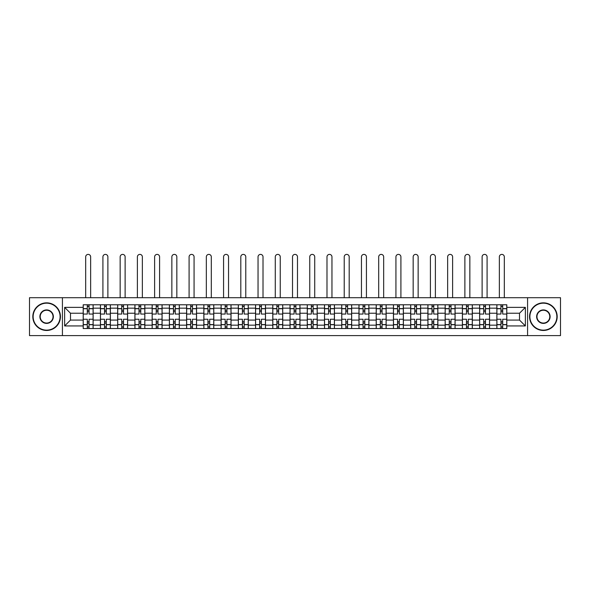 <?xml version="1.0" encoding="UTF-8"?>
<svg xmlns="http://www.w3.org/2000/svg" width="590" height="590" viewBox="0 0 590 590"><rect width="100%" height="100%" fill="white"/><g stroke="black" fill="none" stroke-linecap="round" stroke-linejoin="round"><path stroke-width="0.89" d="M527.578 335.607L560.5 335.607L560.5 297.707L29.5 297.707L29.5 335.607L527.578 335.607L527.578 297.707M100.433 328.534L100.433 308.15L93.139 308.15L93.139 328.534M93.139 308.15L93.139 304.779M100.433 308.15L100.433 304.779M110.374 304.779L110.374 328.534M117.668 328.534L117.668 304.779M127.61 304.779L127.61 328.534M134.904 328.534L134.904 304.779M144.845 304.779L144.845 328.534M152.139 328.534L152.139 304.779M162.088 304.779L162.088 328.534M169.374 328.534L169.374 304.779M179.323 304.779L179.323 328.534M186.61 328.534L186.61 304.779M196.559 304.779L196.559 328.534M203.845 328.534L203.845 304.779M213.794 304.779L213.794 328.534M221.088 328.534L221.088 304.779M231.029 304.779L231.029 328.534M238.323 328.534L238.323 304.779M248.265 304.779L248.265 328.534M255.559 328.534L255.559 304.779M265.5 304.779L265.5 328.534M272.794 328.534L272.794 304.779M282.735 304.779L282.735 328.534M290.029 328.534L290.029 304.779M299.971 304.779L299.971 328.534M307.265 328.534L307.265 304.779M317.206 304.779L317.206 328.534M324.5 328.534L324.5 304.779M334.442 304.779L334.442 328.534M341.735 328.534L341.735 304.779M351.677 304.779L351.677 328.534M358.971 328.534L358.971 304.779M368.912 304.779L368.912 328.534M376.206 328.534L376.206 304.779M386.155 304.779L386.155 328.534M393.442 328.534L393.442 304.779M403.39 304.779L403.39 328.534M410.677 328.534L410.677 304.779M420.626 304.779L420.626 328.534M427.912 328.534L427.912 304.779M437.861 304.779L437.861 328.534M445.155 328.534L445.155 304.779M455.097 304.779L455.097 328.534M462.39 328.534L462.39 304.779M472.332 304.779L472.332 328.534M479.626 328.534L479.626 304.779M489.567 304.779L489.567 328.534M496.861 328.534L496.861 304.779M496.861 320.082L489.567 320.082M479.626 320.082L472.332 320.082M462.39 320.082L455.097 320.082M445.155 320.082L437.861 320.082M427.912 320.082L420.626 320.082M410.677 320.082L403.39 320.082M393.442 320.082L386.155 320.082M376.206 320.082L368.912 320.082M358.971 320.082L351.677 320.082M341.735 320.082L334.442 320.082M324.5 320.082L317.206 320.082M307.265 320.082L299.971 320.082M290.029 320.082L282.735 320.082M272.794 320.082L265.5 320.082M255.559 320.082L248.265 320.082M238.323 320.082L231.029 320.082M221.088 320.082L213.794 320.082M203.845 320.082L196.559 320.082M186.61 320.082L179.323 320.082M169.374 320.082L162.088 320.082M152.139 320.082L144.845 320.082M134.904 320.082L127.61 320.082M117.668 320.082L110.374 320.082M100.433 320.082L93.139 320.082M496.861 313.231L489.567 313.231M479.626 313.231L472.332 313.231M462.39 313.231L455.097 313.231M445.155 313.231L437.861 313.231M427.912 313.231L420.626 313.231M410.677 313.231L403.39 313.231M393.442 313.231L386.155 313.231M376.206 313.231L368.912 313.231M358.971 313.231L351.677 313.231M341.735 313.231L334.442 313.231M324.5 313.231L317.206 313.231M307.265 313.231L299.971 313.231M290.029 313.231L282.735 313.231M272.794 313.231L265.5 313.231M255.559 313.231L248.265 313.231M238.323 313.231L231.029 313.231M221.088 313.231L213.794 313.231M203.845 313.231L196.559 313.231M186.61 313.231L179.323 313.231M169.374 313.231L162.088 313.231M152.139 313.231L144.845 313.231M134.904 313.231L127.61 313.231M117.668 313.231L110.374 313.231M100.433 313.231L93.139 313.231M70.49 320.082L83.197 320.082L83.197 313.231L70.49 313.231L70.49 320.082L64.635 325.938L64.635 307.375L83.197 307.375L83.197 313.231M506.803 313.231L506.803 320.082L519.51 320.082L519.51 313.231L506.803 313.231L506.803 304.779L83.197 304.779L83.197 307.375M506.803 307.375L525.365 307.375L525.365 325.938L506.803 325.938L506.803 320.082M83.197 320.082L83.197 328.534L506.803 328.534L506.803 325.938M83.197 325.938L64.635 325.938M62.422 335.607L62.422 297.707M89.053 326.875L87.283 326.875M87.283 306.439L89.053 306.439M106.289 326.875L104.519 326.875M104.519 306.439L106.289 306.439M123.524 326.875L121.754 326.875M121.754 306.439L123.524 306.439M140.759 326.875L138.989 326.875M138.989 306.439L140.759 306.439M157.995 326.875L156.232 326.875M156.232 306.439L157.995 306.439M175.23 326.875L173.467 326.875M173.467 306.439L175.23 306.439M192.465 326.875L190.703 326.875M190.703 306.439L192.465 306.439M209.701 326.875L207.938 326.875M207.938 306.439L209.701 306.439M226.944 326.875L225.174 326.875M225.174 306.439L226.944 306.439M244.179 326.875L242.409 326.875M242.409 306.439L244.179 306.439M261.414 326.875L259.644 326.875M259.644 306.439L261.414 306.439M278.65 326.875L276.88 326.875M276.88 306.439L278.65 306.439M295.885 326.875L294.115 326.875M294.115 306.439L295.885 306.439M313.12 326.875L311.35 326.875M311.35 306.439L313.12 306.439M330.356 326.875L328.586 326.875M328.586 306.439L330.356 306.439M347.591 326.875L345.821 326.875M345.821 306.439L347.591 306.439M364.827 326.875L363.057 326.875M363.057 306.439L364.827 306.439M382.062 326.875L380.299 326.875M380.299 306.439L382.062 306.439M399.297 326.875L397.535 326.875M397.535 306.439L399.297 306.439M416.533 326.875L414.77 326.875M414.77 306.439L416.533 306.439M433.768 326.875L432.005 326.875M432.005 306.439L433.768 306.439M451.011 326.875L449.241 326.875M449.241 306.439L451.011 306.439M468.246 326.875L466.476 326.875M466.476 306.439L468.246 306.439M485.481 326.875L483.712 326.875M483.712 306.439L485.481 306.439M502.717 326.875L500.947 326.875M500.947 306.439L502.717 306.439M64.635 307.375L70.49 313.231M519.51 320.082L525.365 325.938M519.51 313.231L525.365 307.375M93.087 328.534L93.087 314.057L89.053 314.057L89.053 304.779M87.283 304.779L87.283 314.057L83.249 314.057L83.249 304.779M90.654 297.707L90.654 256.879A2.485 2.485 0 0 0 88.168 254.393A2.485 2.485 0 0 0 85.683 256.879L85.683 297.707M93.087 314.057L93.087 304.779M83.249 328.534L83.249 319.249L87.283 319.249L87.283 328.534M89.053 328.534L89.053 319.249L93.087 319.249M87.283 311.631L89.053 311.631M83.249 319.249L83.249 314.057M89.053 321.683L87.283 321.683M89.053 327.096L87.283 327.096M87.283 323.121L89.053 323.121M89.053 310.193L87.283 310.193M87.283 306.217L89.053 306.217M110.323 328.534L110.323 314.057L106.289 314.057L106.289 304.779M104.519 304.779L104.519 314.057L100.484 314.057L100.484 304.779M107.889 297.707L107.889 256.879A2.485 2.485 0 0 0 105.403 254.393A2.485 2.485 0 0 0 102.918 256.879L102.918 297.707M110.323 314.057L110.323 304.779M100.484 328.534L100.484 319.249L104.519 319.249L104.519 328.534M106.289 328.534L106.289 319.249L110.323 319.249M104.519 311.631L106.289 311.631M100.484 319.249L100.484 314.057M106.289 321.683L104.519 321.683M106.289 327.096L104.519 327.096M104.519 323.121L106.289 323.121M106.289 310.193L104.519 310.193M104.519 306.217L106.289 306.217M127.558 328.534L127.558 314.057L123.524 314.057L123.524 304.779M121.754 304.779L121.754 314.057L117.727 314.057L117.727 304.779M125.124 297.707L125.124 256.879A2.485 2.485 0 0 0 122.639 254.393A2.485 2.485 0 0 0 120.153 256.879L120.153 297.707M127.558 314.057L127.558 304.779M117.727 328.534L117.727 319.249L121.754 319.249L121.754 328.534M123.524 328.534L123.524 319.249L127.558 319.249M121.754 311.631L123.524 311.631M117.727 319.249L117.727 314.057M123.524 321.683L121.754 321.683M123.524 327.096L121.754 327.096M121.754 323.121L123.524 323.121M123.524 310.193L121.754 310.193M121.754 306.217L123.524 306.217M144.793 328.534L144.793 314.057L140.759 314.057L140.759 304.779M138.989 304.779L138.989 314.057L134.963 314.057L134.963 304.779M142.36 297.707L142.36 256.879A2.485 2.485 0 0 0 139.874 254.393A2.485 2.485 0 0 0 137.389 256.879L137.389 297.707M144.793 314.057L144.793 304.779M134.963 328.534L134.963 319.249L138.989 319.249L138.989 328.534M140.759 328.534L140.759 319.249L144.793 319.249M138.989 311.631L140.759 311.631M134.963 319.249L134.963 314.057M140.759 321.683L138.989 321.683M140.759 327.096L138.989 327.096M138.989 323.121L140.759 323.121M140.759 310.193L138.989 310.193M138.989 306.217L140.759 306.217M162.029 328.534L162.029 314.057L157.995 314.057L157.995 304.779M156.232 304.779L156.232 314.057L152.198 314.057L152.198 304.779M159.595 297.707L159.595 256.879A2.485 2.485 0 0 0 157.11 254.393A2.485 2.485 0 0 0 154.624 256.879L154.624 297.707M162.029 314.057L162.029 304.779M152.198 328.534L152.198 319.249L156.232 319.249L156.232 328.534M157.995 328.534L157.995 319.249L162.029 319.249M156.232 311.631L157.995 311.631M152.198 319.249L152.198 314.057M157.995 321.683L156.232 321.683M157.995 327.096L156.232 327.096M156.232 323.121L157.995 323.121M157.995 310.193L156.232 310.193M156.232 306.217L157.995 306.217M179.264 328.534L179.264 314.057L175.23 314.057L175.23 304.779M173.467 304.779L173.467 314.057L169.433 314.057L169.433 304.779M176.838 297.707L176.838 256.879A2.485 2.485 0 0 0 174.345 254.393A2.485 2.485 0 0 0 171.86 256.879L171.86 297.707M179.264 314.057L179.264 304.779M169.433 328.534L169.433 319.249L173.467 319.249L173.467 328.534M175.23 328.534L175.23 319.249L179.264 319.249M173.467 311.631L175.23 311.631M169.433 319.249L169.433 314.057M175.23 321.683L173.467 321.683M175.23 327.096L173.467 327.096M173.467 323.121L175.23 323.121M175.23 310.193L173.467 310.193M173.467 306.217L175.23 306.217M46.625 330.135A13.482 13.482 0 0 0 60.106 316.653A13.482 13.482 0 0 0 46.625 303.179A13.482 13.482 0 0 0 33.143 316.653A13.482 13.482 0 0 0 46.625 330.135M46.625 302.847A13.813 13.813 0 0 1 60.438 316.653A13.813 13.813 0 0 1 46.625 330.466A13.813 13.813 0 0 1 32.811 316.653A13.813 13.813 0 0 1 46.625 302.847M46.625 323.394A6.741 6.741 0 0 1 39.884 316.653A6.741 6.741 0 0 1 46.625 309.912A6.741 6.741 0 0 1 53.366 316.653A6.741 6.741 0 0 1 46.625 323.394M46.625 310.244A6.409 6.409 0 0 0 40.216 316.653A6.409 6.409 0 0 0 46.625 323.062A6.409 6.409 0 0 0 53.034 316.653A6.409 6.409 0 0 0 46.625 310.244M543.375 330.135A13.482 13.482 0 0 0 556.857 316.653A13.482 13.482 0 0 0 543.375 303.179A13.482 13.482 0 0 0 529.894 316.653A13.482 13.482 0 0 0 543.375 330.135M543.375 302.847A13.813 13.813 0 0 1 557.189 316.653A13.813 13.813 0 0 1 543.375 330.466A13.813 13.813 0 0 1 529.562 316.653A13.813 13.813 0 0 1 543.375 302.847M543.375 323.394A6.741 6.741 0 0 1 536.635 316.653A6.741 6.741 0 0 1 543.375 309.912A6.741 6.741 0 0 1 550.116 316.653A6.741 6.741 0 0 1 543.375 323.394M543.375 310.244A6.409 6.409 0 0 0 536.966 316.653A6.409 6.409 0 0 0 543.375 323.062A6.409 6.409 0 0 0 549.784 316.653A6.409 6.409 0 0 0 543.375 310.244M196.5 328.534L196.5 314.057L192.465 314.057L192.465 304.779M190.703 304.779L190.703 314.057L186.669 314.057L186.669 304.779M194.073 297.707L194.073 256.879A2.485 2.485 0 0 0 191.588 254.393A2.485 2.485 0 0 0 189.095 256.879L189.095 297.707M196.5 314.057L196.5 304.779M186.669 328.534L186.669 319.249L190.703 319.249L190.703 328.534M192.465 328.534L192.465 319.249L196.5 319.249M190.703 311.631L192.465 311.631M186.669 319.249L186.669 314.057M192.465 321.683L190.703 321.683M192.465 327.096L190.703 327.096M190.703 323.121L192.465 323.121M192.465 310.193L190.703 310.193M190.703 306.217L192.465 306.217M213.735 328.534L213.735 314.057L209.701 314.057L209.701 304.779M207.938 304.779L207.938 314.057L203.904 314.057L203.904 304.779M211.309 297.707L211.309 256.879A2.485 2.485 0 0 0 208.823 254.393A2.485 2.485 0 0 0 206.338 256.879L206.338 297.707M213.735 314.057L213.735 304.779M203.904 328.534L203.904 319.249L207.938 319.249L207.938 328.534M209.701 328.534L209.701 319.249L213.735 319.249M207.938 311.631L209.701 311.631M203.904 319.249L203.904 314.057M209.701 321.683L207.938 321.683M209.701 327.096L207.938 327.096M207.938 323.121L209.701 323.121M209.701 310.193L207.938 310.193M207.938 306.217L209.701 306.217M230.97 328.534L230.97 314.057L226.944 314.057L226.944 304.779M225.174 304.779L225.174 314.057L221.139 314.057L221.139 304.779M228.544 297.707L228.544 256.879A2.485 2.485 0 0 0 226.059 254.393A2.485 2.485 0 0 0 223.573 256.879L223.573 297.707M230.97 314.057L230.97 304.779M221.139 328.534L221.139 319.249L225.174 319.249L225.174 328.534M226.944 328.534L226.944 319.249L230.97 319.249M225.174 311.631L226.944 311.631M221.139 319.249L221.139 314.057M226.944 321.683L225.174 321.683M226.944 327.096L225.174 327.096M225.174 323.121L226.944 323.121M226.944 310.193L225.174 310.193M225.174 306.217L226.944 306.217M248.206 328.534L248.206 314.057L244.179 314.057L244.179 304.779M242.409 304.779L242.409 314.057L238.375 314.057L238.375 304.779M245.779 297.707L245.779 256.879A2.485 2.485 0 0 0 243.294 254.393A2.485 2.485 0 0 0 240.809 256.879L240.809 297.707M248.206 314.057L248.206 304.779M238.375 328.534L238.375 319.249L242.409 319.249L242.409 328.534M244.179 328.534L244.179 319.249L248.206 319.249M242.409 311.631L244.179 311.631M238.375 319.249L238.375 314.057M244.179 321.683L242.409 321.683M244.179 327.096L242.409 327.096M242.409 323.121L244.179 323.121M244.179 310.193L242.409 310.193M242.409 306.217L244.179 306.217M265.448 328.534L265.448 314.057L261.414 314.057L261.414 304.779M259.644 304.779L259.644 314.057L255.61 314.057L255.61 304.779M263.015 297.707L263.015 256.879A2.485 2.485 0 0 0 260.529 254.393A2.485 2.485 0 0 0 258.044 256.879L258.044 297.707M265.448 314.057L265.448 304.779M255.61 328.534L255.61 319.249L259.644 319.249L259.644 328.534M261.414 328.534L261.414 319.249L265.448 319.249M259.644 311.631L261.414 311.631M255.61 319.249L255.61 314.057M261.414 321.683L259.644 321.683M261.414 327.096L259.644 327.096M259.644 323.121L261.414 323.121M261.414 310.193L259.644 310.193M259.644 306.217L261.414 306.217M282.684 328.534L282.684 314.057L278.65 314.057L278.65 304.779M276.88 304.779L276.88 314.057L272.846 314.057L272.846 304.779M280.25 297.707L280.25 256.879A2.485 2.485 0 0 0 277.765 254.393A2.485 2.485 0 0 0 275.279 256.879L275.279 297.707M282.684 314.057L282.684 304.779M272.846 328.534L272.846 319.249L276.88 319.249L276.88 328.534M278.65 328.534L278.65 319.249L282.684 319.249M276.88 311.631L278.65 311.631M272.846 319.249L272.846 314.057M278.65 321.683L276.88 321.683M278.65 327.096L276.88 327.096M276.88 323.121L278.65 323.121M278.65 310.193L276.88 310.193M276.88 306.217L278.65 306.217M299.919 328.534L299.919 314.057L295.885 314.057L295.885 304.779M294.115 304.779L294.115 314.057L290.081 314.057L290.081 304.779M297.485 297.707L297.485 256.879A2.485 2.485 0 0 0 295 254.393A2.485 2.485 0 0 0 292.515 256.879L292.515 297.707M299.919 314.057L299.919 304.779M290.081 328.534L290.081 319.249L294.115 319.249L294.115 328.534M295.885 328.534L295.885 319.249L299.919 319.249M294.115 311.631L295.885 311.631M290.081 319.249L290.081 314.057M295.885 321.683L294.115 321.683M295.885 327.096L294.115 327.096M294.115 323.121L295.885 323.121M295.885 310.193L294.115 310.193M294.115 306.217L295.885 306.217M317.155 328.534L317.155 314.057L313.12 314.057L313.12 304.779M311.35 304.779L311.35 314.057L307.316 314.057L307.316 304.779M314.721 297.707L314.721 256.879A2.485 2.485 0 0 0 312.235 254.393A2.485 2.485 0 0 0 309.75 256.879L309.75 297.707M317.155 314.057L317.155 304.779M307.316 328.534L307.316 319.249L311.35 319.249L311.35 328.534M313.12 328.534L313.12 319.249L317.155 319.249M311.35 311.631L313.12 311.631M307.316 319.249L307.316 314.057M313.12 321.683L311.35 321.683M313.12 327.096L311.35 327.096M311.35 323.121L313.12 323.121M313.12 310.193L311.35 310.193M311.35 306.217L313.12 306.217M334.39 328.534L334.39 314.057L330.356 314.057L330.356 304.779M328.586 304.779L328.586 314.057L324.552 314.057L324.552 304.779M331.956 297.707L331.956 256.879A2.485 2.485 0 0 0 329.471 254.393A2.485 2.485 0 0 0 326.985 256.879L326.985 297.707M334.39 314.057L334.39 304.779M324.552 328.534L324.552 319.249L328.586 319.249L328.586 328.534M330.356 328.534L330.356 319.249L334.39 319.249M328.586 311.631L330.356 311.631M324.552 319.249L324.552 314.057M330.356 321.683L328.586 321.683M330.356 327.096L328.586 327.096M328.586 323.121L330.356 323.121M330.356 310.193L328.586 310.193M328.586 306.217L330.356 306.217M351.625 328.534L351.625 314.057L347.591 314.057L347.591 304.779M345.821 304.779L345.821 314.057L341.794 314.057L341.794 304.779M349.192 297.707L349.192 256.879A2.485 2.485 0 0 0 346.706 254.393A2.485 2.485 0 0 0 344.221 256.879L344.221 297.707M351.625 314.057L351.625 304.779M341.794 328.534L341.794 319.249L345.821 319.249L345.821 328.534M347.591 328.534L347.591 319.249L351.625 319.249M345.821 311.631L347.591 311.631M341.794 319.249L341.794 314.057M347.591 321.683L345.821 321.683M347.591 327.096L345.821 327.096M345.821 323.121L347.591 323.121M347.591 310.193L345.821 310.193M345.821 306.217L347.591 306.217M368.861 328.534L368.861 314.057L364.827 314.057L364.827 304.779M363.057 304.779L363.057 314.057L359.03 314.057L359.03 304.779M366.427 297.707L366.427 256.879A2.485 2.485 0 0 0 363.942 254.393A2.485 2.485 0 0 0 361.456 256.879L361.456 297.707M368.861 314.057L368.861 304.779M359.03 328.534L359.03 319.249L363.057 319.249L363.057 328.534M364.827 328.534L364.827 319.249L368.861 319.249M363.057 311.631L364.827 311.631M359.03 319.249L359.03 314.057M364.827 321.683L363.057 321.683M364.827 327.096L363.057 327.096M363.057 323.121L364.827 323.121M364.827 310.193L363.057 310.193M363.057 306.217L364.827 306.217M386.096 328.534L386.096 314.057L382.062 314.057L382.062 304.779M380.299 304.779L380.299 314.057L376.265 314.057L376.265 304.779M383.662 297.707L383.662 256.879A2.485 2.485 0 0 0 381.177 254.393A2.485 2.485 0 0 0 378.692 256.879L378.692 297.707M386.096 314.057L386.096 304.779M376.265 328.534L376.265 319.249L380.299 319.249L380.299 328.534M382.062 328.534L382.062 319.249L386.096 319.249M380.299 311.631L382.062 311.631M376.265 319.249L376.265 314.057M382.062 321.683L380.299 321.683M382.062 327.096L380.299 327.096M380.299 323.121L382.062 323.121M382.062 310.193L380.299 310.193M380.299 306.217L382.062 306.217M403.331 328.534L403.331 314.057L399.297 314.057L399.297 304.779M397.535 304.779L397.535 314.057L393.5 314.057L393.5 304.779M400.905 297.707L400.905 256.879A2.485 2.485 0 0 0 398.412 254.393A2.485 2.485 0 0 0 395.927 256.879L395.927 297.707M403.331 314.057L403.331 304.779M393.5 328.534L393.5 319.249L397.535 319.249L397.535 328.534M399.297 328.534L399.297 319.249L403.331 319.249M397.535 311.631L399.297 311.631M393.5 319.249L393.5 314.057M399.297 321.683L397.535 321.683M399.297 327.096L397.535 327.096M397.535 323.121L399.297 323.121M399.297 310.193L397.535 310.193M397.535 306.217L399.297 306.217M420.567 328.534L420.567 314.057L416.533 314.057L416.533 304.779M414.77 304.779L414.77 314.057L410.736 314.057L410.736 304.779M418.14 297.707L418.14 256.879A2.485 2.485 0 0 0 415.655 254.393A2.485 2.485 0 0 0 413.162 256.879L413.162 297.707M420.567 314.057L420.567 304.779M410.736 328.534L410.736 319.249L414.77 319.249L414.77 328.534M416.533 328.534L416.533 319.249L420.567 319.249M414.77 311.631L416.533 311.631M410.736 319.249L410.736 314.057M416.533 321.683L414.77 321.683M416.533 327.096L414.77 327.096M414.77 323.121L416.533 323.121M416.533 310.193L414.77 310.193M414.77 306.217L416.533 306.217M437.802 328.534L437.802 314.057L433.768 314.057L433.768 304.779M432.005 304.779L432.005 314.057L427.971 314.057L427.971 304.779M435.376 297.707L435.376 256.879A2.485 2.485 0 0 0 432.89 254.393A2.485 2.485 0 0 0 430.405 256.879L430.405 297.707M437.802 314.057L437.802 304.779M427.971 328.534L427.971 319.249L432.005 319.249L432.005 328.534M433.768 328.534L433.768 319.249L437.802 319.249M432.005 311.631L433.768 311.631M427.971 319.249L427.971 314.057M433.768 321.683L432.005 321.683M433.768 327.096L432.005 327.096M432.005 323.121L433.768 323.121M433.768 310.193L432.005 310.193M432.005 306.217L433.768 306.217M455.038 328.534L455.038 314.057L451.011 314.057L451.011 304.779M449.241 304.779L449.241 314.057L445.207 314.057L445.207 304.779M452.611 297.707L452.611 256.879A2.485 2.485 0 0 0 450.126 254.393A2.485 2.485 0 0 0 447.64 256.879L447.64 297.707M455.038 314.057L455.038 304.779M445.207 328.534L445.207 319.249L449.241 319.249L449.241 328.534M451.011 328.534L451.011 319.249L455.038 319.249M449.241 311.631L451.011 311.631M445.207 319.249L445.207 314.057M451.011 321.683L449.241 321.683M451.011 327.096L449.241 327.096M449.241 323.121L451.011 323.121M451.011 310.193L449.241 310.193M449.241 306.217L451.011 306.217M472.273 328.534L472.273 314.057L468.246 314.057L468.246 304.779M466.476 304.779L466.476 314.057L462.442 314.057L462.442 304.779M469.847 297.707L469.847 256.879A2.485 2.485 0 0 0 467.361 254.393A2.485 2.485 0 0 0 464.876 256.879L464.876 297.707M472.273 314.057L472.273 304.779M462.442 328.534L462.442 319.249L466.476 319.249L466.476 328.534M468.246 328.534L468.246 319.249L472.273 319.249M466.476 311.631L468.246 311.631M462.442 319.249L462.442 314.057M468.246 321.683L466.476 321.683M468.246 327.096L466.476 327.096M466.476 323.121L468.246 323.121M468.246 310.193L466.476 310.193M466.476 306.217L468.246 306.217M489.516 328.534L489.516 314.057L485.481 314.057L485.481 304.779M483.712 304.779L483.712 314.057L479.677 314.057L479.677 304.779M487.082 297.707L487.082 256.879A2.485 2.485 0 0 0 484.597 254.393A2.485 2.485 0 0 0 482.111 256.879L482.111 297.707M489.516 314.057L489.516 304.779M479.677 328.534L479.677 319.249L483.712 319.249L483.712 328.534M485.481 328.534L485.481 319.249L489.516 319.249M483.712 311.631L485.481 311.631M479.677 319.249L479.677 314.057M485.481 321.683L483.712 321.683M485.481 327.096L483.712 327.096M483.712 323.121L485.481 323.121M485.481 310.193L483.712 310.193M483.712 306.217L485.481 306.217M506.751 328.534L506.751 314.057L502.717 314.057L502.717 304.779M500.947 304.779L500.947 314.057L496.913 314.057L496.913 304.779M504.317 297.707L504.317 256.879A2.485 2.485 0 0 0 501.832 254.393A2.485 2.485 0 0 0 499.347 256.879L499.347 297.707M506.751 314.057L506.751 304.779M496.913 328.534L496.913 319.249L500.947 319.249L500.947 328.534M502.717 328.534L502.717 319.249L506.751 319.249M500.947 311.631L502.717 311.631M496.913 319.249L496.913 314.057M502.717 321.683L500.947 321.683M502.717 327.096L500.947 327.096M500.947 323.121L502.717 323.121M502.717 310.193L500.947 310.193M500.947 306.217L502.717 306.217M479.626 308.15L472.332 308.15M462.39 308.15L455.097 308.15M445.155 308.15L437.861 308.15M427.912 308.15L420.626 308.15M410.677 308.15L403.39 308.15M393.442 308.15L386.155 308.15M376.206 308.15L368.912 308.15M358.971 308.15L351.677 308.15M341.735 308.15L334.442 308.15M324.5 308.15L317.206 308.15M307.265 308.15L299.971 308.15M290.029 308.15L282.735 308.15M272.794 308.15L265.5 308.15M255.559 308.15L248.265 308.15M238.323 308.15L231.029 308.15M221.088 308.15L213.794 308.15M203.845 308.15L196.559 308.15M186.61 308.15L179.323 308.15M169.374 308.15L162.088 308.15M152.139 308.15L144.845 308.15M134.904 308.15L127.61 308.15M117.668 308.15L110.374 308.15M496.861 308.15L489.567 308.15M479.626 325.164L472.332 325.164M462.39 325.164L455.097 325.164M445.155 325.164L437.861 325.164M427.912 325.164L420.626 325.164M410.677 325.164L403.39 325.164M393.442 325.164L386.155 325.164M376.206 325.164L368.912 325.164M358.971 325.164L351.677 325.164M341.735 325.164L334.442 325.164M324.5 325.164L317.206 325.164M307.265 325.164L299.971 325.164M290.029 325.164L282.735 325.164M272.794 325.164L265.5 325.164M255.559 325.164L248.265 325.164M238.323 325.164L231.029 325.164M221.088 325.164L213.794 325.164M203.845 325.164L196.559 325.164M186.61 325.164L179.323 325.164M169.374 325.164L162.088 325.164M152.139 325.164L144.845 325.164M134.904 325.164L127.61 325.164M117.668 325.164L110.374 325.164M100.433 325.164L93.139 325.164M496.861 325.164L489.567 325.164M93.087 308.592L89.053 308.592M87.283 308.592L83.249 308.592M87.283 308.74L83.249 308.74M87.283 324.574L83.249 324.574M87.283 324.721L83.249 324.721M93.087 324.721L89.053 324.721M93.087 308.74L89.053 308.74M93.087 324.574L89.053 324.574M110.323 308.592L106.289 308.592M104.519 308.592L100.484 308.592M104.519 308.74L100.484 308.74M104.519 324.574L100.484 324.574M104.519 324.721L100.484 324.721M110.323 324.721L106.289 324.721M110.323 308.74L106.289 308.74M110.323 324.574L106.289 324.574M127.558 308.592L123.524 308.592M121.754 308.592L117.727 308.592M121.754 308.74L117.727 308.74M121.754 324.574L117.727 324.574M121.754 324.721L117.727 324.721M127.558 324.721L123.524 324.721M127.558 308.74L123.524 308.74M127.558 324.574L123.524 324.574M144.793 308.592L140.759 308.592M138.989 308.592L134.963 308.592M138.989 308.74L134.963 308.74M138.989 324.574L134.963 324.574M138.989 324.721L134.963 324.721M144.793 324.721L140.759 324.721M144.793 308.74L140.759 308.74M144.793 324.574L140.759 324.574M162.029 308.592L157.995 308.592M156.232 308.592L152.198 308.592M156.232 308.74L152.198 308.74M156.232 324.574L152.198 324.574M156.232 324.721L152.198 324.721M162.029 324.721L157.995 324.721M162.029 308.74L157.995 308.74M162.029 324.574L157.995 324.574M179.264 308.592L175.23 308.592M173.467 308.592L169.433 308.592M173.467 308.74L169.433 308.74M173.467 324.574L169.433 324.574M173.467 324.721L169.433 324.721M179.264 324.721L175.23 324.721M179.264 308.74L175.23 308.74M179.264 324.574L175.23 324.574M196.5 308.592L192.465 308.592M190.703 308.592L186.669 308.592M190.703 308.74L186.669 308.74M190.703 324.574L186.669 324.574M190.703 324.721L186.669 324.721M196.5 324.721L192.465 324.721M196.5 308.74L192.465 308.74M196.5 324.574L192.465 324.574M213.735 308.592L209.701 308.592M207.938 308.592L203.904 308.592M207.938 308.74L203.904 308.74M207.938 324.574L203.904 324.574M207.938 324.721L203.904 324.721M213.735 324.721L209.701 324.721M213.735 308.74L209.701 308.74M213.735 324.574L209.701 324.574M230.97 308.592L226.944 308.592M225.174 308.592L221.139 308.592M225.174 308.74L221.139 308.74M225.174 324.574L221.139 324.574M225.174 324.721L221.139 324.721M230.97 324.721L226.944 324.721M230.97 308.74L226.944 308.74M230.97 324.574L226.944 324.574M248.206 308.592L244.179 308.592M242.409 308.592L238.375 308.592M242.409 308.74L238.375 308.74M242.409 324.574L238.375 324.574M242.409 324.721L238.375 324.721M248.206 324.721L244.179 324.721M248.206 308.74L244.179 308.74M248.206 324.574L244.179 324.574M265.448 308.592L261.414 308.592M259.644 308.592L255.61 308.592M259.644 308.74L255.61 308.74M259.644 324.574L255.61 324.574M259.644 324.721L255.61 324.721M265.448 324.721L261.414 324.721M265.448 308.74L261.414 308.74M265.448 324.574L261.414 324.574M282.684 308.592L278.65 308.592M276.88 308.592L272.846 308.592M276.88 308.74L272.846 308.74M276.88 324.574L272.846 324.574M276.88 324.721L272.846 324.721M282.684 324.721L278.65 324.721M282.684 308.74L278.65 308.74M282.684 324.574L278.65 324.574M299.919 308.592L295.885 308.592M294.115 308.592L290.081 308.592M294.115 308.74L290.081 308.74M294.115 324.574L290.081 324.574M294.115 324.721L290.081 324.721M299.919 324.721L295.885 324.721M299.919 308.74L295.885 308.74M299.919 324.574L295.885 324.574M317.155 308.592L313.12 308.592M311.35 308.592L307.316 308.592M311.35 308.74L307.316 308.74M311.35 324.574L307.316 324.574M311.35 324.721L307.316 324.721M317.155 324.721L313.12 324.721M317.155 308.74L313.12 308.74M317.155 324.574L313.12 324.574M334.39 308.592L330.356 308.592M328.586 308.592L324.552 308.592M328.586 308.74L324.552 308.74M328.586 324.574L324.552 324.574M328.586 324.721L324.552 324.721M334.39 324.721L330.356 324.721M334.39 308.74L330.356 308.74M334.39 324.574L330.356 324.574M351.625 308.592L347.591 308.592M345.821 308.592L341.794 308.592M345.821 308.74L341.794 308.74M345.821 324.574L341.794 324.574M345.821 324.721L341.794 324.721M351.625 324.721L347.591 324.721M351.625 308.74L347.591 308.74M351.625 324.574L347.591 324.574M368.861 308.592L364.827 308.592M363.057 308.592L359.03 308.592M363.057 308.74L359.03 308.74M363.057 324.574L359.03 324.574M363.057 324.721L359.03 324.721M368.861 324.721L364.827 324.721M368.861 308.74L364.827 308.74M368.861 324.574L364.827 324.574M386.096 308.592L382.062 308.592M380.299 308.592L376.265 308.592M380.299 308.74L376.265 308.74M380.299 324.574L376.265 324.574M380.299 324.721L376.265 324.721M386.096 324.721L382.062 324.721M386.096 308.74L382.062 308.74M386.096 324.574L382.062 324.574M403.331 308.592L399.297 308.592M397.535 308.592L393.5 308.592M397.535 308.74L393.5 308.74M397.535 324.574L393.5 324.574M397.535 324.721L393.5 324.721M403.331 324.721L399.297 324.721M403.331 308.74L399.297 308.74M403.331 324.574L399.297 324.574M420.567 308.592L416.533 308.592M414.77 308.592L410.736 308.592M414.77 308.74L410.736 308.74M414.77 324.574L410.736 324.574M414.77 324.721L410.736 324.721M420.567 324.721L416.533 324.721M420.567 308.74L416.533 308.74M420.567 324.574L416.533 324.574M437.802 308.592L433.768 308.592M432.005 308.592L427.971 308.592M432.005 308.74L427.971 308.74M432.005 324.574L427.971 324.574M432.005 324.721L427.971 324.721M437.802 324.721L433.768 324.721M437.802 308.74L433.768 308.74M437.802 324.574L433.768 324.574M455.038 308.592L451.011 308.592M449.241 308.592L445.207 308.592M449.241 308.74L445.207 308.74M449.241 324.574L445.207 324.574M449.241 324.721L445.207 324.721M455.038 324.721L451.011 324.721M455.038 308.74L451.011 308.74M455.038 324.574L451.011 324.574M472.273 308.592L468.246 308.592M466.476 308.592L462.442 308.592M466.476 308.74L462.442 308.74M466.476 324.574L462.442 324.574M466.476 324.721L462.442 324.721M472.273 324.721L468.246 324.721M472.273 308.74L468.246 308.74M472.273 324.574L468.246 324.574M489.516 308.592L485.481 308.592M483.712 308.592L479.677 308.592M483.712 308.74L479.677 308.74M483.712 324.574L479.677 324.574M483.712 324.721L479.677 324.721M489.516 324.721L485.481 324.721M489.516 308.74L485.481 308.74M489.516 324.574L485.481 324.574M506.751 308.592L502.717 308.592M500.947 308.592L496.913 308.592M500.947 308.74L496.913 308.74M500.947 324.574L496.913 324.574M500.947 324.721L496.913 324.721M506.751 324.721L502.717 324.721M506.751 308.74L502.717 308.74M506.751 324.574L502.717 324.574"/></g></svg>
